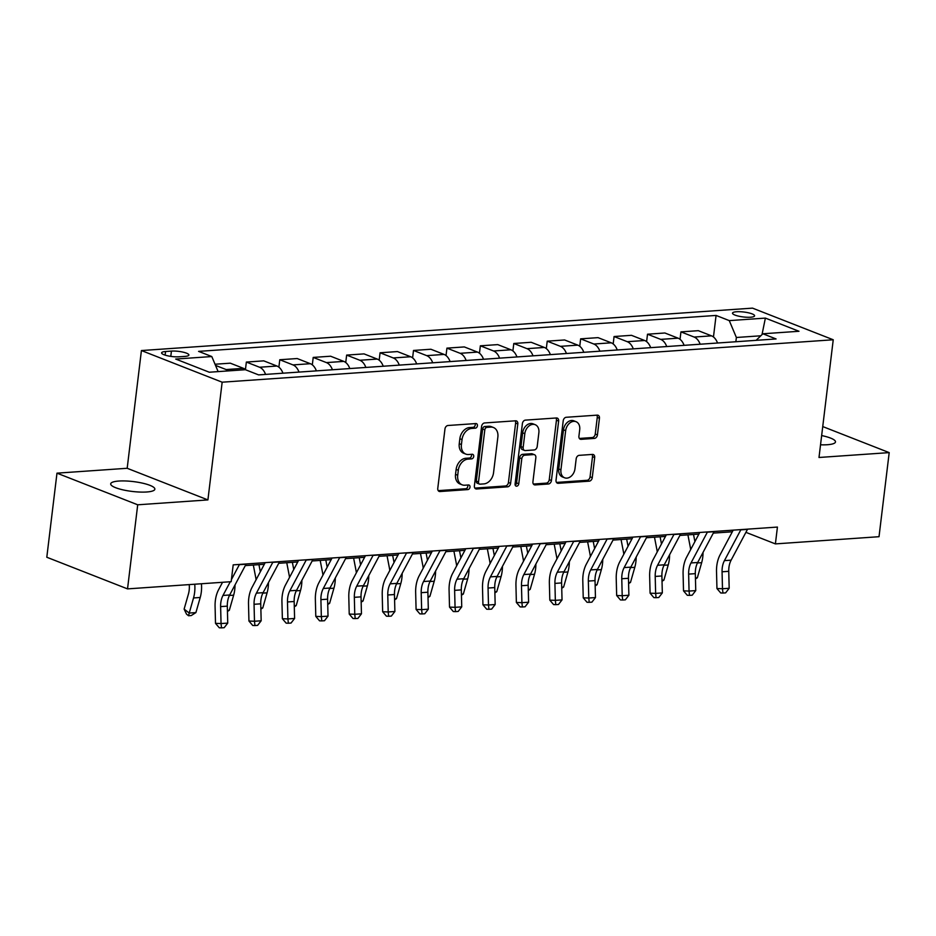 <?xml version="1.0" encoding="UTF-8"?>
<svg xmlns="http://www.w3.org/2000/svg" width="936" height="936" viewBox="0 0 936 936"><rect width="100%" height="100%" fill="white"/><g stroke="black" fill="none" stroke-linecap="round" stroke-linejoin="round"><path stroke-width="1.4" d="M477.43 425.74A2.387 1.767 111.4 0 0 476.471 423.645A2.387 1.767 111.4 0 0 475.874 423.563L447.981 425.494A3.416 2.515 111.4 0 0 444.963 428.98L437.767 488.405A3.416 2.515 111.4 0 0 439.148 491.4A3.416 2.515 111.4 0 0 439.99 491.529L467.883 489.586A2.387 1.767 111.4 0 0 470.001 487.153A2.387 1.767 111.4 0 0 469.041 485.059A2.387 1.767 111.4 0 0 468.445 484.965L464.829 485.222A10.916 8.061 111.4 0 1 462.127 484.813A10.916 8.061 111.4 0 1 457.716 475.242L458.312 470.281A10.916 8.061 111.4 0 1 467.988 459.131L471.604 458.886A2.387 1.767 111.4 0 0 473.721 456.452A2.387 1.767 111.4 0 0 472.75 454.346A2.387 1.767 111.4 0 0 472.165 454.264L468.55 454.51A10.916 8.061 111.4 0 1 465.847 454.112A10.916 8.061 111.4 0 1 461.425 444.53L462.033 439.581A10.916 8.061 111.4 0 1 471.709 428.431L475.312 428.185A2.387 1.767 111.4 0 0 477.43 425.74M465.847 454.112L463.659 453.258A10.916 8.061 111.4 0 1 459.248 443.676L459.845 438.727A10.916 8.061 111.4 0 1 469.521 427.576L473.136 427.331A2.387 1.767 111.4 0 0 475.254 424.885A2.387 1.767 111.4 0 0 475.09 423.61M438.224 490.639L465.707 488.732A2.387 1.767 111.4 0 0 467.825 486.299A2.387 1.767 111.4 0 0 467.661 485.023M462.127 484.813L459.95 483.959A10.916 8.061 111.4 0 1 455.528 474.376L456.136 469.427A10.916 8.061 111.4 0 1 465.812 458.277L469.416 458.032A2.387 1.767 111.4 0 0 471.533 455.586A2.387 1.767 111.4 0 0 471.381 454.323M820.533 444.799A22.242 4.961 6.9 0 0 827.365 444.729A22.242 4.961 6.9 0 0 835.485 441.921A22.242 4.961 6.9 0 0 821.656 435.568M118.813 481.045A22.242 4.961 6.9 0 0 110.694 483.842A22.242 4.961 6.9 0 0 123.037 489.879A22.242 4.961 6.9 0 0 146.741 491.985A22.242 4.961 6.9 0 0 154.861 489.189A22.242 4.961 6.9 0 0 142.518 483.151A22.242 4.961 6.9 0 0 118.813 481.045M736.573 311.746A11.127 2.48 6.9 0 0 732.514 313.15A11.127 2.48 6.9 0 0 738.679 316.169A11.127 2.48 6.9 0 0 750.532 317.222A11.127 2.48 6.9 0 0 754.591 315.818A11.127 2.48 6.9 0 0 748.426 312.8A11.127 2.48 6.9 0 0 736.573 311.746M594.407 438.411A3.416 2.515 111.4 0 0 597.425 434.924L599.449 418.252A3.416 2.515 111.4 0 0 598.069 415.256A3.416 2.515 111.4 0 0 597.215 415.139L566.245 417.28A3.416 2.515 111.4 0 0 563.215 420.767L556.031 480.191A3.416 2.515 111.4 0 0 557.411 483.187A3.416 2.515 111.4 0 0 558.254 483.315L589.224 481.162A3.416 2.515 111.4 0 0 592.254 477.676L594.688 457.54A3.416 2.515 111.4 0 0 593.307 454.545A3.416 2.515 111.4 0 0 592.465 454.416L579.208 455.341A3.416 2.515 111.4 0 0 576.178 458.827L574.973 468.807A9.126 6.739 111.4 0 1 564.619 477.793A9.126 6.739 111.4 0 1 560.933 469.79L565.66 430.665A9.126 6.739 111.4 0 1 576.014 421.68A9.126 6.739 111.4 0 1 579.712 429.694L578.916 436.211A3.416 2.515 111.4 0 0 580.297 439.206A3.416 2.515 111.4 0 0 581.151 439.335L594.407 438.411L592.219 437.557A3.416 2.515 111.4 0 0 595.249 434.07L597.262 417.397A3.416 2.515 111.4 0 0 596.805 415.163M819 457.482L889.2 452.615L879.021 536.702L775.394 543.898L777.43 527.073L233.193 564.864L231.169 581.689L127.53 588.884L137.709 504.796L207.909 499.918L222.16 382.192L833.239 339.768L819 457.482M517.807 423.926A3.416 2.515 111.4 0 0 516.426 420.931A3.416 2.515 111.4 0 0 515.584 420.802L484.602 422.955A3.416 2.515 111.4 0 0 481.584 426.442L474.388 485.866A3.416 2.515 111.4 0 0 475.769 488.861A3.416 2.515 111.4 0 0 476.611 488.978L507.593 486.837A3.416 2.515 111.4 0 0 510.611 483.35L517.807 423.926L515.619 423.072A3.416 2.515 111.4 0 0 515.174 420.826M525.424 420.124L556.394 417.971A3.416 2.515 111.4 0 1 557.248 418.088A3.416 2.515 111.4 0 1 558.628 421.083L551.433 480.519A3.416 2.515 111.4 0 1 548.414 483.994L535.158 484.918A3.416 2.515 111.4 0 1 534.304 484.789A3.416 2.515 111.4 0 1 532.923 481.794L535.848 457.704A3.416 2.515 111.4 0 0 534.468 454.709A3.416 2.515 111.4 0 0 533.614 454.58L524.827 455.188A3.416 2.515 111.4 0 0 521.797 458.675L518.766 483.76A2.387 1.767 111.4 0 1 516.052 486.112A2.387 1.767 111.4 0 1 515.092 484.017L522.393 423.599A3.416 2.515 111.4 0 1 525.424 420.124M179.08 356.803L184.965 356.394A10.776 2.398 6.9 0 0 188.896 355.036A10.776 2.398 6.9 0 0 182.918 352.111A10.776 2.398 6.9 0 0 171.428 351.094L165.555 351.503A10.776 2.398 6.9 0 0 161.612 352.86A10.776 2.398 6.9 0 0 167.591 355.785A10.776 2.398 6.9 0 0 179.08 356.803M222.16 382.192L141.418 350.555L752.509 308.131L833.239 339.768M713.466 336.983L716.075 315.432L198.584 351.374L211.793 356.546L175.687 359.05L209.29 372.224L245.396 369.708L258.593 374.891L776.084 338.949L762.875 333.778L756.112 340.341M716.075 315.432L729.273 320.615L765.379 318.1L798.981 331.274L762.875 333.778M207.909 499.918L127.179 468.281L56.979 473.16L137.709 504.796M56.979 473.16L46.8 557.248L127.53 588.884M889.2 452.615L822.744 426.57M127.179 468.281L141.418 350.555M745.91 532.338L775.394 543.898M245.302 565.601L264.315 564.279M278.729 563.285L297.742 561.963M312.156 560.968L331.168 559.646M345.583 558.64L364.607 557.318M379.01 556.323L398.034 555.001M412.448 553.995L431.461 552.673M445.875 551.678L464.888 550.356M479.302 549.35L498.315 548.04M512.729 547.034L531.753 545.711M546.156 544.717L565.18 543.395M579.595 542.389L598.607 541.066M613.022 540.072L632.034 538.75M646.448 537.744L665.461 536.433M679.875 535.427L698.899 534.105M713.302 533.11L732.326 531.788M760.804 335.79L736.375 337.486L735.86 341.745M211.793 356.546L218.123 371.604M215.514 365.403L226.126 369.556A13.9 8.845 86 0 1 228.326 370.902M246.004 369.954A13.9 8.845 86 0 0 243.512 368.351L230.303 363.18L215.023 364.233M245.454 369.486L246.355 362.068L259.553 367.24A13.9 8.845 86 0 1 265.567 374.4M282.953 373.195A13.9 8.845 86 0 0 276.939 366.034L263.741 360.851L246.355 362.068M278.881 367.158L279.782 359.74L292.98 364.911A13.9 8.845 86 0 1 298.993 372.083M316.38 370.878A13.9 8.845 86 0 0 310.366 363.706L297.168 358.535L279.782 359.74M312.32 364.841L313.209 357.423L326.418 362.595A13.9 8.845 86 0 1 332.42 369.755M349.807 368.55A13.9 8.845 86 0 0 343.793 361.39L330.595 356.218L313.209 357.423M345.747 362.524L346.648 355.095L359.845 360.266A13.9 8.845 86 0 1 365.859 367.438M383.233 366.233A13.9 8.845 86 0 0 377.231 359.061L364.022 353.89L346.648 355.095M379.174 360.196L380.075 352.778L393.272 357.95A13.9 8.845 86 0 1 399.286 365.11M416.672 363.905A13.9 8.845 86 0 0 410.658 356.745L397.461 351.573L380.075 352.778M412.6 357.88L413.501 350.45L426.699 355.633A13.9 8.845 86 0 1 432.713 362.794M450.099 361.589A13.9 8.845 86 0 0 444.085 354.416L430.888 349.245L413.501 350.45M446.027 355.551L446.928 348.133L460.126 353.305A13.9 8.845 86 0 1 466.14 360.477M483.526 359.272A13.9 8.845 86 0 0 477.512 352.1L464.315 346.928L446.928 348.133M479.466 353.235L480.355 345.817L493.565 350.988A13.9 8.845 86 0 1 499.567 358.149M516.953 356.944A13.9 8.845 86 0 0 510.939 349.783L497.741 344.612L480.355 345.817M512.893 350.918L513.794 343.489L526.991 348.66A13.9 8.845 86 0 1 533.005 355.832M550.38 354.627A13.9 8.845 86 0 0 544.378 347.455L531.168 342.284L513.794 343.489M546.32 348.59L547.221 341.172L560.418 346.343A13.9 8.845 86 0 1 566.432 353.504M583.818 352.299A13.9 8.845 86 0 0 577.804 345.138L564.607 339.967L547.221 341.172M579.747 346.273L580.648 338.844L593.845 344.027A13.9 8.845 86 0 1 599.859 351.187M617.245 349.982A13.9 8.845 86 0 0 611.231 342.81L598.034 337.639L580.648 338.844M613.185 343.945L614.074 336.527L627.284 341.698A13.9 8.845 86 0 1 633.286 348.871M650.672 347.654A13.9 8.845 86 0 0 644.658 340.493L631.461 335.322L614.074 336.527M646.612 341.628L647.513 334.21L660.711 339.382A13.9 8.845 86 0 1 666.725 346.542M684.099 345.337A13.9 8.845 86 0 0 678.097 338.177L664.888 332.994L647.513 334.21M680.039 339.312L680.94 331.882L694.138 337.054A13.9 8.845 86 0 1 700.151 344.226M717.538 343.021A13.9 8.845 86 0 0 711.524 335.849L698.314 330.677L680.94 331.882M736.375 337.486L729.273 320.615M765.379 318.1L762.009 334.62M474.844 488.101L505.405 485.983A3.416 2.515 111.4 0 0 508.435 482.496L515.619 423.072M486.931 427.378A2.387 1.767 111.4 0 0 484.813 429.811L478.507 481.981A2.387 1.767 111.4 0 0 479.466 484.076A2.387 1.767 111.4 0 0 480.063 484.158L483.865 483.9A10.916 8.061 111.4 0 0 493.541 472.75L497.858 437.089A10.916 8.061 111.4 0 0 493.447 427.506A10.916 8.061 111.4 0 0 490.733 427.108L486.931 427.378L484.754 426.524A2.387 1.767 111.4 0 0 482.637 428.957L484.813 429.811M479.466 484.076L477.29 483.222A2.387 1.767 111.4 0 1 476.319 481.127L482.637 428.957M493.447 427.506L491.26 426.652A10.916 8.061 111.4 0 0 488.557 426.254L490.733 427.108M484.754 426.524L488.557 426.254M533.38 484.041L546.226 483.14A3.416 2.515 111.4 0 0 549.256 479.665L556.44 420.229A3.416 2.515 111.4 0 0 555.984 417.994M534.468 454.709L532.28 453.855A3.416 2.515 111.4 0 0 531.437 453.726L522.639 454.334A3.416 2.515 111.4 0 0 519.62 457.821L516.578 482.906L518.766 483.76M515.186 485.129A2.387 1.767 111.4 0 0 516.578 482.906M538.867 432.689A9.126 6.739 111.4 0 0 535.181 424.687A9.126 6.739 111.4 0 0 524.827 433.66L523.154 447.443A3.416 2.515 111.4 0 0 524.534 450.438A3.416 2.515 111.4 0 0 525.389 450.567L534.175 449.959A3.416 2.515 111.4 0 0 537.205 446.472L538.867 432.689M535.181 424.687L532.993 423.821A9.126 6.739 111.4 0 0 522.639 432.806L524.827 433.66M524.534 450.438L522.358 449.584A3.416 2.515 111.4 0 1 520.978 446.589L522.639 432.806M579.372 438.446L592.219 437.557M576.014 421.68L573.838 420.826A9.126 6.739 111.4 0 0 563.484 429.811L565.66 430.665M564.619 477.793L562.442 476.939A9.126 6.739 111.4 0 1 558.745 468.936L563.484 429.811M556.487 482.426L587.048 480.308A3.416 2.515 111.4 0 0 590.066 476.822L592.511 456.686A3.416 2.515 111.4 0 0 592.055 454.451M189.224 584.602A17.374 11.056 86 0 1 188.44 593.997L184.123 609.102L189.224 613.057L193.53 597.952A26.068 16.591 -94 0 0 194.746 584.216M188.557 615.748L189.224 613.057L195.905 612.589L191.225 615.56L188.557 615.748L186.521 614.156L184.123 609.102M195.905 612.589L200.222 597.484A26.068 16.591 -94 0 0 201.427 583.748M246.168 563.963A12.168 7.745 86 0 1 246.039 564.209L229.683 594.98A17.374 11.056 -94 0 0 227.308 606.142L227.74 623.107L221.048 623.563L221.504 627.869L219.293 627.787L215.502 623.353L215.081 606.388A26.068 16.591 86 0 1 218.626 589.657L222.546 582.286M230.279 581.747L222.99 595.448A17.374 11.056 -94 0 0 220.627 606.61L221.048 623.563L215.502 623.353M227.74 623.107L224.184 627.693L221.504 627.869M239.476 564.431A12.168 7.745 86 0 1 239.347 564.677L231.414 579.606M227.413 610.401L229.332 610.26L233.649 595.167A26.068 16.591 -94 0 0 235.018 584.941M229.332 610.26L227.448 611.465M253.328 565.051L255.715 577.43A17.374 11.056 86 0 1 256.066 579.793M260.84 608.072L262.77 607.944L267.076 592.839A26.068 16.591 -94 0 0 268.445 582.625M260.325 571.791L258.944 564.654M262.77 607.944L260.875 609.149M286.755 562.723L289.154 575.113A17.374 11.056 86 0 1 289.493 577.477M294.278 605.756L296.197 605.627L300.503 590.522A26.068 16.591 -94 0 0 301.872 580.297M293.752 569.474L292.371 562.337M296.197 605.627L294.302 606.82M279.595 561.647A12.168 7.745 86 0 1 279.466 561.892L263.11 592.663A17.374 11.056 -94 0 0 260.734 603.825L261.167 620.779L254.487 621.247L254.943 625.552L252.72 625.47L248.941 621.036L248.508 604.071A26.068 16.591 86 0 1 252.065 587.328L265.18 562.641M272.902 562.115A12.168 7.745 86 0 1 272.786 562.349L256.417 593.131A17.374 11.056 -94 0 0 254.054 604.293L254.487 621.247L248.941 621.036M261.167 620.779L257.611 625.365L254.943 625.552M313.022 559.33A12.168 7.745 86 0 1 312.893 559.564L296.536 590.347A17.374 11.056 -94 0 0 294.161 601.497L294.594 618.462L287.914 618.93L288.37 623.236L286.147 623.142L282.368 618.708L281.935 601.754A26.068 16.591 86 0 1 285.492 585.012L298.619 560.325M306.341 559.786A12.168 7.745 86 0 1 306.212 560.032L289.844 590.803A17.374 11.056 -94 0 0 287.481 601.965L287.914 618.93L282.368 618.708M294.594 618.462L291.037 623.048L288.37 623.236M346.449 557.002A12.168 7.745 86 0 1 346.332 557.248L329.963 588.019A17.374 11.056 -94 0 0 327.6 599.18L328.021 616.145L321.34 616.602L321.797 620.907L319.574 620.825L315.795 616.391L315.362 599.426A26.068 16.591 86 0 1 318.919 582.695L332.046 558.008M339.768 557.47A12.168 7.745 86 0 1 339.639 557.704L323.283 588.487A17.374 11.056 -94 0 0 320.908 599.648L321.34 616.602L315.795 616.391M328.021 616.145L324.476 620.72L321.797 620.907M320.182 560.407L322.581 572.785A17.374 11.056 86 0 1 322.932 575.149M327.705 603.439L329.624 603.299L333.93 588.194A26.068 16.591 -94 0 0 335.299 577.98M327.179 567.146L325.81 560.02M329.624 603.299L327.729 604.504M379.876 554.685A12.168 7.745 86 0 1 379.759 554.919L363.39 585.702A17.374 11.056 -94 0 0 361.027 596.864L361.46 613.817L354.767 614.285L355.224 618.591L353.012 618.497L349.222 614.063L348.8 597.11A26.068 16.591 86 0 1 352.345 580.367L365.473 555.68M373.195 555.142A12.168 7.745 86 0 1 373.066 555.387L356.71 586.17A17.374 11.056 -94 0 0 354.334 597.32L354.767 614.285L349.222 614.063M361.46 613.817L357.903 618.403L355.224 618.591M353.621 558.078L356.008 570.469A17.374 11.056 86 0 1 356.359 572.832M361.132 601.111L363.051 600.982L367.368 585.877A26.068 16.591 -94 0 0 368.737 575.663M360.606 564.829L359.237 557.692M363.051 600.982L361.156 602.187M413.314 552.357A12.168 7.745 86 0 1 413.185 552.603L396.829 583.374A17.374 11.056 -94 0 0 394.454 594.535L394.887 611.5L388.194 611.957L388.651 616.262L386.439 616.18L382.649 611.746L382.227 594.781A26.068 16.591 86 0 1 385.772 578.05L398.9 553.363M406.622 552.825A12.168 7.745 86 0 1 406.505 553.071L390.136 583.842A17.374 11.056 -94 0 0 387.773 595.004L388.194 611.957L382.649 611.746M394.887 611.5L391.33 616.087L388.651 616.262M387.048 555.762L389.435 568.152A17.374 11.056 86 0 1 389.785 570.504M394.559 598.794L396.478 598.654L400.795 583.561A26.068 16.591 -94 0 0 402.164 573.335M394.044 562.501L392.664 555.376M396.478 598.654L394.594 599.859M446.741 550.04A12.168 7.745 86 0 1 446.612 550.286L430.256 581.057A17.374 11.056 -94 0 0 427.881 592.219L428.314 609.172L421.633 609.64L422.089 613.946L419.866 613.864L416.087 609.43L415.654 592.465A26.068 16.591 86 0 1 419.211 575.722L432.327 551.035M440.049 550.508A12.168 7.745 86 0 1 439.932 550.742L423.563 581.525A17.374 11.056 -94 0 0 421.2 592.675L421.633 609.64L416.087 609.43M428.314 609.172L424.757 613.759L422.089 613.946M420.475 553.445L422.873 565.824A17.374 11.056 86 0 1 423.212 568.187M427.986 596.466L429.916 596.337L434.222 581.233A26.068 16.591 -94 0 0 435.591 571.019M427.471 560.184L426.091 553.047M429.916 596.337L428.021 597.542M480.168 547.712A12.168 7.745 86 0 1 480.039 547.958L463.683 578.74A17.374 11.056 -94 0 0 461.308 589.891L461.74 606.856L455.06 607.324L455.516 611.629L453.293 611.536L449.514 607.101L449.081 590.148A26.068 16.591 86 0 1 452.638 573.405L465.765 548.718M473.487 548.18A12.168 7.745 86 0 1 473.359 548.426L457.002 579.197A17.374 11.056 -94 0 0 454.627 590.359L455.06 607.324L449.514 607.101M461.74 606.856L458.184 611.442L455.516 611.629M453.901 551.117L456.3 563.507A17.374 11.056 86 0 1 456.639 565.87M461.425 594.149L463.343 594.021L467.649 578.916A26.068 16.591 -94 0 0 469.018 568.69M460.898 557.868L459.517 550.731M463.343 594.021L461.448 595.214M513.595 545.395A12.168 7.745 86 0 1 513.478 545.641L497.11 576.412A17.374 11.056 -94 0 0 494.746 587.574L495.167 604.527L488.487 604.995L488.943 609.301L486.72 609.219L482.941 604.785L482.508 587.82A26.068 16.591 86 0 1 486.065 571.089L499.192 546.402M506.914 545.863A12.168 7.745 86 0 1 506.785 546.097L490.429 576.88A17.374 11.056 -94 0 0 488.054 588.042L488.487 604.995L482.941 604.785M495.167 604.527L491.622 609.114L488.943 609.301M487.34 548.8L489.727 561.179A17.374 11.056 86 0 1 490.078 563.542M494.851 591.833L496.77 591.692L501.076 576.588A26.068 16.591 -94 0 0 502.445 566.374M494.325 555.539L492.956 548.402M496.77 591.692L494.875 592.897M547.034 543.079A12.168 7.745 86 0 1 546.905 543.313L530.536 574.096A17.374 11.056 -94 0 0 528.173 585.257L528.606 602.211L521.914 602.679L522.37 606.984L520.159 606.891L516.368 602.456L515.947 585.503A26.068 16.591 86 0 1 519.492 568.76L532.619 544.073M540.341 543.535A12.168 7.745 86 0 1 540.212 543.781L523.856 574.552A17.374 11.056 -94 0 0 521.481 585.714L521.914 602.679L516.368 602.456M528.606 602.211L525.049 606.797L522.37 606.984M520.767 546.472L523.154 558.862A17.374 11.056 86 0 1 523.505 561.226M528.278 589.505L530.197 589.376L534.514 574.271A26.068 16.591 -94 0 0 535.883 564.057M527.764 553.223L526.383 546.086M530.197 589.376L528.302 590.569M580.46 540.751A12.168 7.745 86 0 1 580.332 540.996L563.975 571.767A17.374 11.056 -94 0 0 561.6 582.929L562.033 599.894L555.34 600.35L555.797 604.656L553.585 604.574L549.806 600.14L549.374 583.175A26.068 16.591 86 0 1 552.93 566.444L566.046 541.757M573.768 541.219A12.168 7.745 86 0 1 573.651 541.464L557.283 572.235A17.374 11.056 -94 0 0 554.919 583.397L555.34 600.35L549.806 600.14M562.033 599.894L558.476 604.48L555.797 604.656M554.194 544.155L556.581 556.546A17.374 11.056 86 0 1 556.932 558.897M561.705 587.188L563.624 587.048L567.941 571.954A26.068 16.591 -94 0 0 569.31 561.729M561.19 550.894L559.81 543.769M563.624 587.048L561.74 588.253M613.887 538.434A12.168 7.745 86 0 1 613.759 538.68L597.402 569.451A17.374 11.056 -94 0 0 595.027 580.612L595.46 597.566L588.779 598.034L589.235 602.339L587.012 602.257L583.233 597.823L582.8 580.858A26.068 16.591 86 0 1 586.357 564.115L599.473 539.428M607.207 538.902A12.168 7.745 86 0 1 607.078 539.136L590.71 569.919A17.374 11.056 -94 0 0 588.346 581.069L588.779 598.034L583.233 597.823M595.46 597.566L591.903 602.152L589.235 602.339M587.621 541.839L590.019 554.217A17.374 11.056 86 0 1 590.359 556.581M595.144 584.86L597.063 584.731L601.368 569.626A26.068 16.591 -94 0 0 602.737 559.412M594.617 548.578L593.237 541.441M597.063 584.731L595.167 585.936M647.314 536.106A12.168 7.745 86 0 1 647.185 536.351L630.829 567.134A17.374 11.056 -94 0 0 628.465 578.284L628.887 595.249L622.206 595.717L622.662 600.023L620.439 599.929L616.66 595.495L616.227 578.542A26.068 16.591 86 0 1 619.784 561.799L632.912 537.112M640.633 536.574A12.168 7.745 86 0 1 640.505 536.819L624.148 567.59A17.374 11.056 -94 0 0 621.773 578.752L622.206 595.717L616.66 595.495M628.887 595.249L625.33 599.836L622.662 600.023M621.048 539.51L623.446 551.901A17.374 11.056 86 0 1 623.797 554.264M628.571 582.543L630.49 582.414L634.795 567.31A26.068 16.591 -94 0 0 636.164 557.084M628.044 546.261L626.664 539.124M630.49 582.414L628.594 583.608M680.741 533.789A12.168 7.745 86 0 1 680.624 534.035L664.256 564.806A17.374 11.056 -94 0 0 661.892 575.968L662.325 592.921L655.633 593.389L656.089 597.694L653.878 597.613L650.087 593.178L649.654 576.213A26.068 16.591 86 0 1 653.211 559.482L666.338 534.795M674.06 534.257A12.168 7.745 86 0 1 673.932 534.491L657.575 565.274A17.374 11.056 -94 0 0 655.2 576.436L655.633 593.389L650.087 593.178M662.325 592.921L658.768 597.507L656.089 597.694M654.486 537.194L656.873 549.572A17.374 11.056 86 0 1 657.224 551.936M661.998 580.226L663.917 580.086L668.222 564.981A26.068 16.591 -94 0 0 669.603 554.767M661.471 543.933L660.102 536.796M663.917 580.086L662.021 581.291M714.18 531.472A12.168 7.745 86 0 1 714.051 531.707L697.683 562.489A17.374 11.056 -94 0 0 695.319 573.651L695.752 590.604L689.06 591.072L689.516 595.378L687.305 595.284L683.514 590.85L683.093 573.897A26.068 16.591 86 0 1 686.638 557.154L699.765 532.467M707.487 531.929A12.168 7.745 86 0 1 707.359 532.174L691.002 562.945A17.374 11.056 -94 0 0 688.639 574.107L689.06 591.072L683.514 590.85M695.752 590.604L692.195 595.191L689.516 595.378M687.913 534.865L690.3 547.256A17.374 11.056 86 0 1 690.651 549.619M695.425 577.898L697.343 577.769L701.661 562.665A26.068 16.591 -94 0 0 703.03 552.451M694.91 541.616L693.529 534.479M697.343 577.769L695.46 578.963M747.607 529.144A12.168 7.745 86 0 1 747.478 529.39L731.121 560.161A17.374 11.056 -94 0 0 728.746 571.323L729.179 588.288L722.487 588.744L722.955 593.05L720.732 592.968L716.953 588.533L716.52 571.568A26.068 16.591 86 0 1 720.077 554.837L733.192 530.15M740.914 529.612A12.168 7.745 86 0 1 740.797 529.858L724.429 560.629A17.374 11.056 -94 0 0 722.065 571.791L722.487 588.744L716.953 588.533M729.179 588.288L725.622 592.862L722.955 593.05M243.512 368.351L226.126 369.556M276.939 366.034L259.553 367.24M310.366 363.706L292.98 364.911M343.793 361.39L326.418 362.595M377.231 359.061L359.845 360.266M410.658 356.745L393.272 357.95M444.085 354.416L426.699 355.633M477.512 352.1L460.126 353.305M510.939 349.783L493.565 350.988M544.378 347.455L526.991 348.66M577.804 345.138L560.418 346.343M611.231 342.81L593.845 344.027M644.658 340.493L627.284 341.698M678.097 338.177L660.711 339.382M711.524 335.849L694.138 337.054M165.11 355.118L165.555 351.503M170.797 356.37L171.428 351.094M469.521 427.576L471.709 428.431M459.845 438.727L462.033 439.581M459.248 443.676L461.425 444.53M469.416 458.032L471.604 458.886M465.812 458.277L467.988 459.131M456.136 469.427L458.312 470.281M455.528 474.376L457.716 475.242M465.707 488.732L467.883 489.586M438.446 490.92L439.99 491.529M473.136 427.331L475.312 428.185M508.435 482.496L510.611 483.35M505.405 485.983L507.593 486.837M475.067 488.381L476.611 488.978M476.319 481.127L478.507 481.981M556.44 420.229L558.628 421.083M549.256 479.665L551.433 480.519M546.226 483.14L548.414 483.994M533.602 484.31L535.158 484.918M531.437 453.726L533.614 454.58M522.639 454.334L524.827 455.188M519.62 457.821L521.797 458.675M520.978 446.589L523.154 447.443M579.595 438.727L581.151 439.335M558.745 468.936L560.933 469.79M592.511 456.686L594.688 457.54M590.066 476.822L592.254 477.676M587.048 480.308L589.224 481.162M556.698 482.707L558.254 483.315M597.262 417.397L599.449 418.252M595.249 434.07L597.425 434.924M193.53 597.952L200.222 597.484M229.683 594.98L222.99 595.448M227.308 606.142L220.627 606.61M246.039 564.209L239.347 564.677M229.437 595.46L233.649 595.167M262.864 593.131L267.076 592.839M296.291 590.815L300.503 590.522M263.11 592.663L256.417 593.131M260.734 603.825L254.054 604.293M279.466 561.892L272.786 562.349M296.536 590.347L289.844 590.803M294.161 601.497L287.481 601.965M312.893 559.564L306.212 560.032M329.963 588.019L323.283 588.487M327.6 599.18L320.908 599.648M346.332 557.248L339.639 557.704M329.729 588.487L333.93 588.194M363.39 585.702L356.71 586.17M361.027 596.864L354.334 597.32M379.759 554.919L373.066 555.387M363.156 586.17L367.368 585.877M396.829 583.374L390.136 583.842M394.454 594.535L387.773 595.004M413.185 552.603L406.505 553.071M396.583 583.853L400.795 583.561M430.256 581.057L423.563 581.525M427.881 592.219L421.2 592.675M446.612 550.286L439.932 550.742M430.01 581.525L434.222 581.233M463.683 578.74L457.002 579.197M461.308 589.891L454.627 590.359M480.039 547.958L473.359 548.426M463.437 579.208L467.649 578.916M497.11 576.412L490.429 576.88M494.746 587.574L488.054 588.042M513.478 545.641L506.785 546.097M496.876 576.88L501.076 576.588M530.536 574.096L523.856 574.552M528.173 585.257L521.481 585.714M546.905 543.313L540.212 543.781M530.303 574.564L534.514 574.271M563.975 571.767L557.283 572.235M561.6 582.929L554.919 583.397M580.332 540.996L573.651 541.464M563.729 572.247L567.941 571.954M597.402 569.451L590.71 569.919M595.027 580.612L588.346 581.069M613.759 538.68L607.078 539.136M597.156 569.919L601.368 569.626M630.829 567.134L624.148 567.59M628.465 578.284L621.773 578.752M647.185 536.351L640.505 536.819M630.583 567.602L634.795 567.31M664.256 564.806L657.575 565.274M661.892 575.968L655.2 576.436M680.624 534.035L673.932 534.491M664.022 565.274L668.222 564.981M697.683 562.489L691.002 562.945M695.319 573.651L688.639 574.107M714.051 531.707L707.359 532.174M697.449 562.957L701.661 562.665M731.121 560.161L724.429 560.629M728.746 571.323L722.065 571.791M747.478 529.39L740.797 529.858"/></g></svg>
